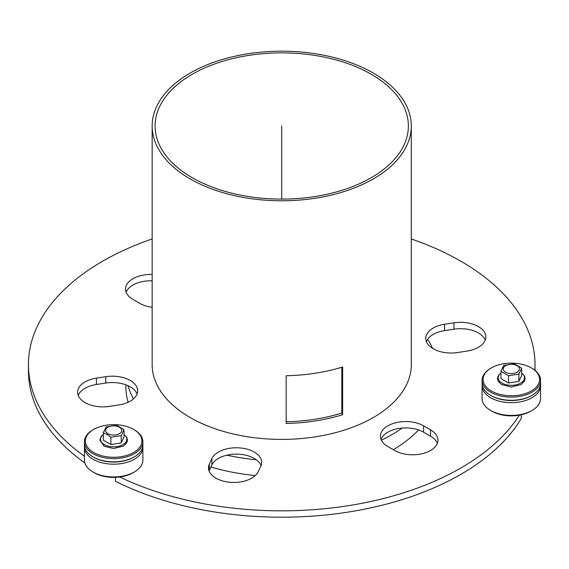 <?xml version="1.0" encoding="UTF-8"?>
<svg xmlns="http://www.w3.org/2000/svg" width="569" height="569" viewBox="0 0 569 569"><rect width="100%" height="100%" fill="white"/><g stroke="black" fill="none" stroke-linecap="round" stroke-linejoin="round"><path stroke-width="0.85" d="M518.9 374.11L508.551 375.718L500.976 371.344L503.75 365.362L514.39 363.804L521.673 368.136L518.9 374.11L518.9 381.401L521.673 375.426L521.673 368.136M500.976 371.344L500.976 378.627L508.551 383.008L518.9 381.401M508.551 383.008L508.551 375.718M491.346 395.747L490.663 395.348L491.346 395.747A28.251 16.309 0 0 0 531.304 395.747L531.994 395.348A29.225 16.871 180 0 1 490.663 395.348L490.663 395.348A29.225 16.871 180 0 1 482.099 383.421L482.099 380.241A29.225 16.871 0 0 0 490.663 392.169A29.225 16.871 0 0 0 522.506 395.825A29.225 16.871 0 0 0 540.55 380.241A29.225 16.871 0 0 0 531.994 368.307L531.304 367.908A28.251 16.309 180 0 1 531.304 390.974A28.251 16.309 180 0 1 491.346 390.974A28.251 16.309 180 0 1 491.346 367.908A28.251 16.309 180 0 1 531.304 367.908M540.55 380.241L540.55 383.421A29.225 16.871 180 0 1 531.994 395.348M491.346 367.908L490.663 368.307A29.225 16.871 0 0 0 482.099 380.241M490.663 410.462L492.036 411.259A27.276 15.747 0 0 0 530.614 411.259L531.994 410.462A29.225 16.871 180 0 1 490.663 410.462A29.225 16.871 180 0 1 482.099 398.535L482.099 385.803A29.225 16.871 0 0 0 507.512 402.532A29.225 16.871 0 0 0 539.554 390.17A29.225 16.871 0 0 0 540.55 385.803A29.225 16.871 0 0 0 540.479 384.616M540.55 385.803L540.55 398.535A29.225 16.871 180 0 1 539.554 402.902A29.225 16.871 180 0 1 531.994 410.462M482.171 384.616A29.225 16.871 0 0 0 482.099 385.803M103.302 432.86L106.076 426.885L116.723 425.32L124.006 429.659L121.233 435.634L110.884 437.234L107.093 434.403L103.302 432.86L103.302 440.15L110.884 444.524L110.884 437.234M110.884 444.524L121.233 442.924L121.233 435.634M121.233 442.924L124.006 436.949L124.006 429.659M92.989 456.871L93.679 457.27A28.251 16.309 0 0 0 133.63 457.27L134.32 456.871A29.225 16.871 180 0 1 121.218 461.239A29.225 16.871 180 0 1 92.989 456.871A29.225 16.871 180 0 1 84.432 444.937L84.432 441.757A29.225 16.871 0 0 0 121.218 458.052A29.225 16.871 0 0 0 142.883 441.757A29.225 16.871 0 0 0 134.32 429.83L133.63 429.431A28.251 16.309 180 0 1 133.63 452.497A28.251 16.309 180 0 1 93.679 452.497A28.251 16.309 180 0 1 93.679 429.431A28.251 16.309 180 0 1 106.346 425.207A28.251 16.309 180 0 1 133.63 429.431M142.883 441.757L142.883 444.937A29.225 16.871 180 0 1 134.32 456.871M93.679 429.431L92.989 429.83A29.225 16.871 0 0 0 84.432 441.757M94.369 472.775L92.989 471.986L94.369 472.775A27.276 15.747 0 0 0 132.94 472.775L134.32 471.986A29.225 16.871 180 0 1 92.989 471.986L92.989 471.986A29.225 16.871 180 0 1 84.432 460.051L84.432 447.326A29.225 16.871 0 0 0 92.989 459.254A29.225 16.871 0 0 0 124.839 462.917A29.225 16.871 0 0 0 142.883 447.326A29.225 16.871 0 0 0 142.805 446.132M142.883 447.326L142.883 460.051A29.225 16.871 180 0 1 134.32 471.986M84.504 446.132A29.225 16.871 0 0 0 84.432 447.326M127.954 385.647A155.863 89.987 0 0 0 133.53 398.833M226.86 455.193A155.863 89.987 0 0 0 256.306 459.752M381.351 440.178A155.863 89.987 0 0 0 402.191 428.073M432.611 348.399A155.863 89.987 0 0 0 427.618 339.288M418.578 429.951A155.863 89.987 180 0 1 393.314 449.709M255.317 475.563A155.863 89.987 180 0 1 210.921 467.042M128.153 402.24A155.863 89.987 180 0 1 125.863 386.877L125.863 384.8M286.171 421.764A126.638 73.117 -0 0 0 341.848 413.051L341.848 367.233M341.848 413.051L342.63 414.723A129.561 74.802 180 0 1 286.171 423.457L286.171 375.732A129.561 74.802 -0 0 0 342.63 366.998L342.63 414.723M156.582 106.623A129.561 74.802 -0 0 0 152.165 125.984A129.561 74.802 -0 0 0 281.733 200.786A129.561 74.802 -0 0 0 411.295 125.984A129.561 74.802 -0 0 0 298.64 51.822A129.561 74.802 -0 0 0 156.582 106.623M159.405 107.064A126.638 73.117 180 0 1 298.263 53.493A126.638 73.117 180 0 1 408.371 125.984A126.638 73.117 180 0 1 281.733 199.1A126.638 73.117 180 0 1 155.088 125.984A126.638 73.117 180 0 1 159.405 107.064M411.295 125.984L411.295 364.608A129.561 74.802 180 0 1 281.733 439.41A129.561 74.802 180 0 1 152.165 364.608L152.165 125.984M115.464 477.355L115.464 481.282A253.283 146.233 180 0 0 521.254 418.507L521.254 414.794M411.295 238.959A253.283 146.233 180 0 1 535.009 364.608A253.283 146.233 180 0 1 534.824 370.206M84.432 456.302A253.283 146.233 180 0 1 28.45 364.608A253.283 146.233 180 0 1 152.165 238.959M84.873 462.981A253.283 146.233 180 0 1 28.45 370.967L28.45 364.608M519.39 415.171A253.283 146.233 180 0 1 119.703 477M457.661 352.531L467.071 351.073A25.328 14.623 0 0 0 485.841 336.948A25.328 14.623 0 0 0 453.955 322.822L444.545 324.28A25.328 14.623 0 0 0 425.776 338.406A25.328 14.623 0 0 0 457.661 352.531M387.809 446.53L394.701 450.506A25.328 14.623 0 0 0 422.305 453.678A25.328 14.623 0 0 0 437.938 440.164A25.328 14.623 0 0 0 430.52 429.83L423.628 425.847A25.328 14.623 0 0 0 396.031 422.682A25.328 14.623 0 0 0 380.391 436.188A25.328 14.623 0 0 0 387.809 446.53M105.798 376.685L96.396 378.136A25.328 14.623 0 0 0 77.619 392.261A25.328 14.623 0 0 0 109.504 406.387L118.914 404.929A25.328 14.623 0 0 0 137.684 390.811A25.328 14.623 0 0 0 105.798 376.685L105.798 383.044L96.396 384.502A25.328 14.623 0 0 0 78.223 395.448M211.881 458.607L209.364 464.041A25.328 14.623 0 0 0 208.496 467.825A25.328 14.623 0 0 0 230.523 482.32A25.328 14.623 0 0 0 258.29 471.609L260.815 466.175A25.328 14.623 0 0 0 261.676 462.391A25.328 14.623 0 0 0 239.656 447.895A25.328 14.623 0 0 0 211.881 458.607L211.881 464.973L209.364 470.407A25.328 14.623 0 0 0 209.108 471.004M152.165 274.443A25.328 14.623 0 0 0 125.521 289.045A25.328 14.623 0 0 0 132.94 299.386L139.832 303.362A25.328 14.623 0 0 0 152.165 307.288M485.236 340.127A25.328 14.623 0 0 0 453.955 329.188L444.545 330.639A25.328 14.623 0 0 0 426.38 341.585M437.333 443.351A25.328 14.623 0 0 0 430.52 436.188L423.628 432.212A25.328 14.623 0 0 0 398.649 428.514A25.328 14.623 0 0 0 381.002 439.375M261.071 465.577A25.328 14.623 0 0 0 236.882 454.133A25.328 14.623 0 0 0 211.881 464.973M137.079 393.99A25.328 14.623 0 0 0 105.798 383.044M152.165 280.802A25.328 14.623 0 0 0 126.133 292.224M281.733 199.1L281.733 125.984M519.092 370.142A8.037 4.637 0 0 0 509.248 364.459A8.037 4.637 0 0 0 505.642 372.226A8.037 4.637 0 0 0 519.092 370.142M500.976 373.086A13.13 7.582 0 0 0 507.925 385.064A13.13 7.582 0 0 0 524.006 379.708A13.13 7.582 0 0 0 521.673 373.086M107.975 433.742A8.037 4.637 0 0 0 121.417 431.665A8.037 4.637 0 0 0 111.574 425.982A8.037 4.637 0 0 0 107.975 433.742M103.302 434.602A13.13 7.582 0 0 0 104.376 444.624A13.13 7.582 0 0 0 122.349 444.944A13.13 7.582 0 0 0 124.006 434.602M444.545 330.639L444.545 324.28M453.955 329.188L453.955 322.822M423.628 432.212L423.628 425.847M430.52 436.188L430.52 429.83M209.364 470.407L209.364 464.041M96.396 384.502L96.396 378.136M500.976 372.93L498.167 375.924L497.491 378.57L498.174 381.216L501.389 384.48L511.062 387.005L521.076 384.594L524.625 380.924L525.159 378.577L524.49 375.931L521.673 372.93M103.302 434.446L101.09 436.508L99.824 440.122L104.099 446.224L113.608 448.528L123.523 446.039L126.816 442.718L127.492 440.072L126.802 437.426L124.006 434.446M535.009 364.608L535.009 370.355"/></g></svg>

